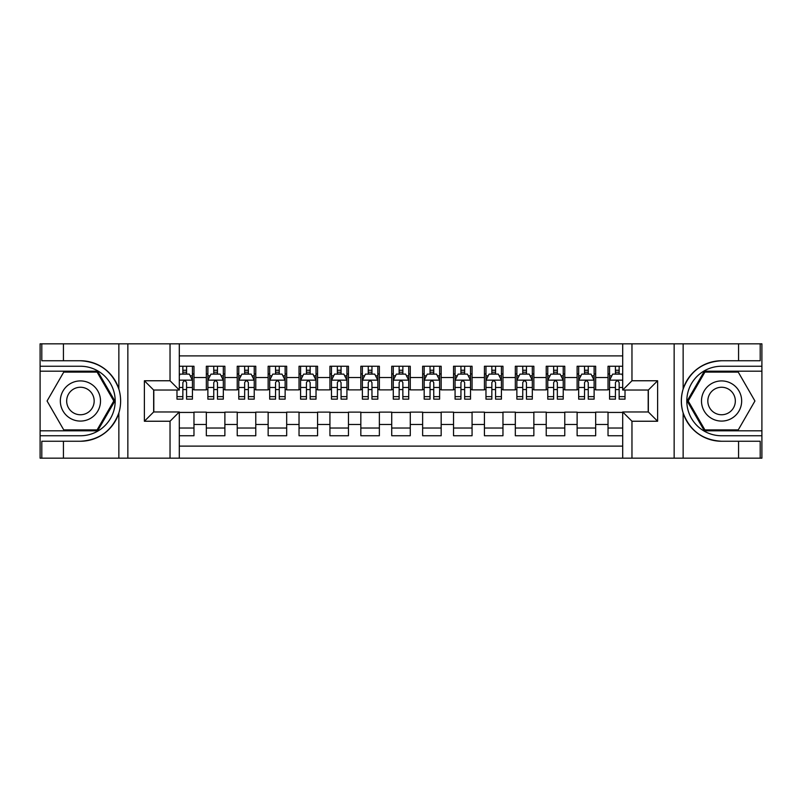 <?xml version="1.0" encoding="UTF-8"?>
<svg xmlns="http://www.w3.org/2000/svg" width="802" height="802" viewBox="0 0 802 802"><rect width="100%" height="100%" fill="white"/><g stroke="black" fill="none" stroke-linecap="round" stroke-linejoin="round"><path stroke-width="1.2" d="M179.297 458.163L622.703 458.163L622.703 411.967L648.347 411.967L648.347 390.033L622.703 390.033L622.703 343.837L179.297 343.837L179.297 390.033L153.653 390.033L153.653 411.967L179.297 411.967L179.297 458.163L63.428 458.163L63.428 441.25L80.421 441.25C99.338 440.108 112.15 430.674 118.856 412.95C121.212 404.99 121.212 397.02 118.856 389.05C112.15 371.326 99.338 361.892 80.421 360.75L63.428 360.75L63.428 343.837L40.1 343.837L40.1 430.814L97.633 430.814L114.856 401L97.633 371.186L40.1 371.186M622.703 366.243L608.026 366.243L608.026 377.521L595.665 377.521L595.665 389.872L608.026 389.872L608.026 377.521M595.665 377.521L595.665 366.243L577.119 366.243L577.119 377.521L564.768 377.521L564.768 389.872L577.119 389.872L577.119 377.521M564.768 377.521L564.768 366.243L546.222 366.243L546.222 377.521L533.861 377.521L533.861 389.872L546.222 389.872L546.222 377.521M533.861 377.521L533.861 366.243L515.325 366.243L515.325 377.521L502.964 377.521L502.964 389.872L515.325 389.872L515.325 377.521M502.964 377.521L502.964 366.243L484.428 366.243L484.428 377.521L472.067 377.521L472.067 389.872L484.428 389.872L484.428 377.521M472.067 377.521L472.067 366.243L453.531 366.243L453.531 377.521L441.17 377.521L441.17 389.872L453.531 389.872L453.531 377.521M441.17 377.521L441.17 366.243L422.634 366.243L422.634 377.521L410.273 377.521L410.273 389.872L422.634 389.872L422.634 377.521M410.273 377.521L410.273 366.243L391.727 366.243L391.727 377.521L379.366 377.521L379.366 389.872L391.727 389.872L391.727 377.521M379.366 377.521L379.366 366.243L360.83 366.243L360.83 377.521L348.469 377.521L348.469 389.872L360.83 389.872L360.83 377.521M348.469 377.521L348.469 366.243L329.933 366.243L329.933 377.521L317.572 377.521L317.572 389.872L329.933 389.872L329.933 377.521M317.572 377.521L317.572 366.243L299.036 366.243L299.036 377.521L286.675 377.521L286.675 389.872L299.036 389.872L299.036 377.521M286.675 377.521L286.675 366.243L268.139 366.243L268.139 377.521L255.778 377.521L255.778 389.872L268.139 389.872L268.139 377.521M255.778 377.521L255.778 366.243L237.232 366.243L237.232 377.521L224.881 377.521L224.881 389.872L237.232 389.872L237.232 377.521M224.881 377.521L224.881 366.243L206.335 366.243L206.335 389.872L193.974 389.872L193.974 366.243L179.297 366.243M179.297 435.757L193.974 435.757L193.974 412.128L206.335 412.128L206.335 435.757L224.881 435.757L224.881 412.128L237.232 412.128L237.232 424.479L224.881 424.479M237.232 424.479L237.232 435.757L255.778 435.757L255.778 412.128L268.139 412.128L268.139 424.479L255.778 424.479M268.139 424.479L268.139 435.757L286.675 435.757L286.675 412.128L299.036 412.128L299.036 424.479L286.675 424.479M299.036 424.479L299.036 435.757L317.572 435.757L317.572 412.128L329.933 412.128L329.933 424.479L317.572 424.479M329.933 424.479L329.933 435.757L348.469 435.757L348.469 412.128L360.83 412.128L360.83 424.479L348.469 424.479M360.83 424.479L360.83 435.757L379.366 435.757L379.366 412.128L391.727 412.128L391.727 424.479L379.366 424.479M391.727 424.479L391.727 435.757L410.273 435.757L410.273 412.128L422.634 412.128L422.634 424.479L410.273 424.479M422.634 424.479L422.634 435.757L441.17 435.757L441.17 412.128L453.531 412.128L453.531 424.479L441.17 424.479M453.531 424.479L453.531 435.757L472.067 435.757L472.067 412.128L484.428 412.128L484.428 424.479L472.067 424.479M484.428 424.479L484.428 435.757L502.964 435.757L502.964 412.128L515.325 412.128L515.325 424.479L502.964 424.479M515.325 424.479L515.325 435.757L533.861 435.757L533.861 412.128L546.222 412.128L546.222 424.479L533.861 424.479M546.222 424.479L546.222 435.757L564.768 435.757L564.768 412.128L577.119 412.128L577.119 424.479L564.768 424.479M577.119 424.479L577.119 435.757L595.665 435.757L595.665 412.128L608.026 412.128L608.026 424.479L595.665 424.479M622.703 355.887L179.297 355.887M179.297 446.112L622.703 446.112M608.026 424.479L608.026 435.757L622.703 435.757M153.804 390.033L153.804 411.967M648.196 411.967L648.196 390.033M182.856 373.963L186.565 373.963M192.43 373.963L193.974 373.963M182.856 389.572L186.565 389.572M192.43 389.572L193.974 389.572M179.297 412.428L193.974 412.428M179.297 428.037L193.974 428.037M206.335 389.572L207.878 389.572M213.753 389.572L217.462 389.572M223.327 389.572L224.881 389.572M206.335 373.963L207.878 373.963M213.753 373.963L217.462 373.963M223.327 373.963L224.881 373.963M206.335 412.428L224.881 412.428M206.335 428.037L224.881 428.037M237.232 412.428L255.778 412.428M237.232 428.037L255.778 428.037M237.232 373.963L238.775 373.963M244.65 373.963L248.359 373.963M254.234 373.963L255.778 373.963M237.232 389.572L238.775 389.572M244.65 389.572L248.359 389.572M254.234 389.572L255.778 389.572M268.139 412.428L286.675 412.428M268.139 428.037L286.675 428.037M268.139 373.963L269.683 373.963M275.547 373.963L279.256 373.963M285.131 373.963L286.675 373.963M268.139 389.572L269.683 389.572M275.547 389.572L279.256 389.572M285.131 389.572L286.675 389.572M299.036 412.428L317.572 412.428M299.036 428.037L317.572 428.037M299.036 373.963L300.58 373.963M306.444 373.963L310.153 373.963M316.028 373.963L317.572 373.963M299.036 389.572L300.58 389.572M306.444 389.572L310.153 389.572M316.028 389.572L317.572 389.572M329.933 412.428L348.469 412.428M329.933 428.037L348.469 428.037M329.933 373.963L331.477 373.963M337.351 373.963L341.061 373.963M346.925 373.963L348.469 373.963M329.933 389.572L331.477 389.572M337.351 389.572L341.061 389.572M346.925 389.572L348.469 389.572M360.83 412.428L379.366 412.428M360.83 428.037L379.366 428.037M360.83 373.963L362.374 373.963M368.248 373.963L371.958 373.963M377.822 373.963L379.366 373.963M360.83 389.572L362.374 389.572M368.248 389.572L371.958 389.572M377.822 389.572L379.366 389.572M391.727 412.428L410.273 412.428M391.727 428.037L410.273 428.037M391.727 373.963L393.271 373.963M399.145 373.963L402.855 373.963M408.729 373.963L410.273 373.963M391.727 389.572L393.271 389.572M399.145 389.572L402.855 389.572M408.729 389.572L410.273 389.572M422.634 412.428L441.17 412.428M422.634 428.037L441.17 428.037M422.634 373.963L424.178 373.963M430.042 373.963L433.752 373.963M439.626 373.963L441.17 373.963M422.634 389.572L424.178 389.572M430.042 389.572L433.752 389.572M439.626 389.572L441.17 389.572M453.531 412.428L472.067 412.428M453.531 428.037L472.067 428.037M453.531 373.963L455.075 373.963M460.939 373.963L464.649 373.963M470.523 373.963L472.067 373.963M453.531 389.572L455.075 389.572M460.939 389.572L464.649 389.572M470.523 389.572L472.067 389.572M484.428 412.428L502.964 412.428M484.428 428.037L502.964 428.037M484.428 373.963L485.972 373.963M491.847 373.963L495.556 373.963M501.42 373.963L502.964 373.963M484.428 389.572L485.972 389.572M491.847 389.572L495.556 389.572M501.42 389.572L502.964 389.572M515.325 412.428L533.861 412.428M515.325 428.037L533.861 428.037M515.325 373.963L516.869 373.963M522.744 373.963L526.453 373.963M532.317 373.963L533.861 373.963M515.325 389.572L516.869 389.572M522.744 389.572L526.453 389.572M532.317 389.572L533.861 389.572M546.222 412.428L564.768 412.428M546.222 428.037L564.768 428.037M546.222 373.963L547.766 373.963M553.641 373.963L557.35 373.963M563.225 373.963L564.768 373.963M546.222 389.572L547.766 389.572M553.641 389.572L557.35 389.572M563.225 389.572L564.768 389.572M577.119 412.428L595.665 412.428M577.119 428.037L595.665 428.037M577.119 373.963L578.673 373.963M584.538 373.963L588.247 373.963M594.122 373.963L595.665 373.963M577.119 389.572L578.673 389.572M584.538 389.572L588.247 389.572M594.122 389.572L595.665 389.572M608.026 412.428L622.703 412.428M608.026 428.037L622.703 428.037M608.026 373.963L609.57 373.963M615.435 373.963L619.144 373.963M608.026 389.572L609.57 389.572M615.435 389.572L619.144 389.572M186.565 370.253L182.856 370.253M176.981 396.629L176.981 399.145L182.856 399.145L182.856 396.629L176.981 396.629L176.981 390.033M190.194 375.817L192.43 375.817L192.43 399.145L186.565 399.145L186.565 382.614C185.322 380.238 184.089 380.238 182.856 382.614L182.856 396.629M192.43 375.817L192.43 366.243M192.43 380.298L189.342 374.113L180.069 374.113L179.297 375.667M182.856 374.113L182.856 366.243M186.565 366.243L186.565 374.113M90.466 383.607A20.08 20.08 0 0 0 63.027 390.955A20.08 20.08 0 0 0 70.386 418.393A20.08 20.08 0 0 0 97.814 411.045A20.08 20.08 0 0 0 90.466 383.607M87.298 389.09A13.754 13.754 0 0 0 68.511 394.123A13.754 13.754 0 0 0 73.543 412.91A13.754 13.754 0 0 0 92.33 407.877A13.754 13.754 0 0 0 87.298 389.09M97.102 429.892L63.739 429.892L47.067 401L63.739 372.108L97.102 372.108L113.784 401L97.102 429.892M731.614 383.607A20.08 20.08 0 0 0 704.186 390.955A20.08 20.08 0 0 0 711.534 418.393A20.08 20.08 0 0 0 738.973 411.045A20.08 20.08 0 0 0 731.614 383.607M728.457 389.09A13.754 13.754 0 0 0 709.67 394.123A13.754 13.754 0 0 0 714.702 412.91A13.754 13.754 0 0 0 733.489 407.877A13.754 13.754 0 0 0 728.457 389.09M738.261 429.892L704.898 429.892L688.216 401L704.898 372.108L738.261 372.108L754.933 401L738.261 429.892M170.034 458.163L170.034 421.24L144.38 421.24L144.38 380.76L170.034 380.76L170.034 343.837L127.849 343.837L127.849 458.163M80.421 360.75A40.25 40.25 0 0 1 118.856 389.05L118.856 343.837L63.428 343.837M63.428 458.163L40.1 458.163L40.1 430.814M40.1 435.757L80.421 435.757A34.757 34.757 0 0 0 115.187 401A34.757 34.757 0 0 0 80.421 366.243L40.1 366.243M80.421 441.25A40.25 40.25 0 0 0 118.856 412.95L118.856 458.163M118.856 343.837L127.849 343.837M170.034 343.837L179.297 343.837M63.428 441.25L41.804 441.25L41.804 458.163M63.428 360.75L41.804 360.75L41.804 343.837M170.034 421.24L179.297 411.967M144.38 421.24L153.653 411.967M144.38 380.76L153.653 390.033M170.034 380.76L179.297 390.033M622.703 343.837L738.572 343.837L738.572 360.75L721.579 360.75C702.662 361.892 689.85 371.326 683.144 389.05C680.788 397.01 680.788 404.98 683.144 412.95C689.85 430.674 702.662 440.108 721.579 441.25L738.572 441.25L738.572 458.163L761.9 458.163L761.9 371.186L704.367 371.186L687.144 401L704.367 430.814L761.9 430.814M631.966 343.837L631.966 380.76L657.62 380.76L657.62 421.24L631.966 421.24L631.966 458.163L674.151 458.163L674.151 343.837M683.144 412.95L683.144 458.163L738.572 458.163M738.572 343.837L761.9 343.837L761.9 371.186M761.9 366.243L721.579 366.243A34.757 34.757 0 0 0 686.813 401A34.757 34.757 0 0 0 721.579 435.757L761.9 435.757M721.579 360.75A40.25 40.25 0 0 0 681.329 401A40.25 40.25 0 0 0 721.579 441.25M683.144 458.163L674.151 458.163M631.966 458.163L622.703 458.163M738.572 360.75L760.196 360.75L760.196 343.837M738.572 441.25L760.196 441.25L760.196 458.163M631.966 380.76L622.703 390.033M657.62 380.76L648.347 390.033M657.62 421.24L648.347 411.967M631.966 421.24L622.703 411.967M217.462 370.253L213.753 370.253M223.327 396.629L217.462 396.629L217.462 399.145L223.327 399.145L223.327 380.298L220.239 374.113L210.976 374.113L207.878 380.298L207.878 399.145L213.753 399.145L213.753 396.629L207.878 396.629M207.878 380.298L207.878 366.243M223.327 380.298L223.327 366.243M213.753 374.113L213.753 366.243M217.462 366.243L217.462 374.113M217.462 396.629L217.462 382.614C216.229 380.238 214.986 380.238 213.753 382.614L213.753 396.629M248.359 370.253L244.65 370.253M254.234 396.629L248.359 396.629L248.359 399.145L254.234 399.145L254.234 380.298L251.136 374.113L241.873 374.113L238.775 380.298L238.775 399.145L244.65 399.145L244.65 396.629L238.775 396.629M238.775 380.298L238.775 366.243M254.234 380.298L254.234 366.243M244.65 374.113L244.65 366.243M248.359 366.243L248.359 374.113M248.359 396.629L248.359 382.614C247.126 380.238 245.893 380.238 244.65 382.614L244.65 396.629M279.256 370.253L275.547 370.253M285.131 396.629L279.256 396.629L279.256 399.145L285.131 399.145L285.131 380.298L282.043 374.113L272.77 374.113L269.683 380.298L269.683 399.145L275.547 399.145L275.547 396.629L269.683 396.629M269.683 380.298L269.683 366.243M285.131 380.298L285.131 366.243M275.547 374.113L275.547 366.243M279.256 366.243L279.256 374.113M279.256 396.629L279.256 382.614C278.023 380.238 276.79 380.238 275.547 382.614L275.547 396.629M310.153 370.253L306.444 370.253M316.028 396.629L310.153 396.629L310.153 399.145L316.028 399.145L316.028 380.298L312.94 374.113L303.667 374.113L300.58 380.298L300.58 399.145L306.444 399.145L306.444 396.629L300.58 396.629M300.58 380.298L300.58 366.243M316.028 380.298L316.028 366.243M306.444 374.113L306.444 366.243M310.153 366.243L310.153 374.113M310.153 396.629L310.153 382.614C308.92 380.238 307.687 380.238 306.444 382.614L306.444 396.629M341.061 370.253L337.351 370.253M346.925 396.629L341.061 396.629L341.061 399.145L346.925 399.145L346.925 380.298L343.837 374.113L334.564 374.113L331.477 380.298L331.477 399.145L337.351 399.145L337.351 396.629L331.477 396.629M331.477 380.298L331.477 366.243M346.925 380.298L346.925 366.243M337.351 374.113L337.351 366.243M341.061 366.243L341.061 374.113M341.061 396.629L341.061 382.614C339.817 380.238 338.584 380.238 337.351 382.614L337.351 396.629M371.958 370.253L368.248 370.253M377.822 396.629L371.958 396.629L371.958 399.145L377.822 399.145L377.822 380.298L374.734 374.113L365.461 374.113L362.374 380.298L362.374 399.145L368.248 399.145L368.248 396.629L362.374 396.629M362.374 380.298L362.374 366.243M377.822 380.298L377.822 366.243M368.248 374.113L368.248 366.243M371.958 366.243L371.958 374.113M371.958 396.629L371.958 382.614C370.724 380.238 369.481 380.238 368.248 382.614L368.248 396.629M402.855 370.253L399.145 370.253M408.729 396.629L402.855 396.629L402.855 399.145L408.729 399.145L408.729 380.298L405.632 374.113L396.368 374.113L393.271 380.298L393.271 399.145L399.145 399.145L399.145 396.629L393.271 396.629M393.271 380.298L393.271 366.243M408.729 380.298L408.729 366.243M399.145 374.113L399.145 366.243M402.855 366.243L402.855 374.113M402.855 396.629L402.855 382.614C401.622 380.238 400.388 380.238 399.145 382.614L399.145 396.629M433.752 370.253L430.042 370.253M439.626 396.629L433.752 396.629L433.752 399.145L439.626 399.145L439.626 380.298L436.539 374.113L427.265 374.113L424.178 380.298L424.178 399.145L430.042 399.145L430.042 396.629L424.178 396.629M424.178 380.298L424.178 366.243M439.626 380.298L439.626 366.243M430.042 374.113L430.042 366.243M433.752 366.243L433.752 374.113M433.752 396.629L433.752 382.614C432.519 380.238 431.286 380.238 430.042 382.614L430.042 396.629M464.649 370.253L460.939 370.253M470.523 396.629L464.649 396.629L464.649 399.145L470.523 399.145L470.523 380.298L467.436 374.113L458.163 374.113L455.075 380.298L455.075 399.145L460.939 399.145L460.939 396.629L455.075 396.629M455.075 380.298L455.075 366.243M470.523 380.298L470.523 366.243M460.939 374.113L460.939 366.243M464.649 366.243L464.649 374.113M464.649 396.629L464.649 382.614C463.416 380.238 462.183 380.238 460.939 382.614L460.939 396.629M495.556 370.253L491.847 370.253M501.42 396.629L495.556 396.629L495.556 399.145L501.42 399.145L501.42 380.298L498.333 374.113L489.06 374.113L485.972 380.298L485.972 399.145L491.847 399.145L491.847 396.629L485.972 396.629M485.972 380.298L485.972 366.243M501.42 380.298L501.42 366.243M491.847 374.113L491.847 366.243M495.556 366.243L495.556 374.113M495.556 396.629L495.556 382.614C494.313 380.238 493.08 380.238 491.847 382.614L491.847 396.629M526.453 370.253L522.744 370.253M532.317 396.629L526.453 396.629L526.453 399.145L532.317 399.145L532.317 380.298L529.23 374.113L519.957 374.113L516.869 380.298L516.869 399.145L522.744 399.145L522.744 396.629L516.869 396.629M516.869 380.298L516.869 366.243M532.317 380.298L532.317 366.243M522.744 374.113L522.744 366.243M526.453 366.243L526.453 374.113M526.453 396.629L526.453 382.614C525.22 380.238 523.977 380.238 522.744 382.614L522.744 396.629M557.35 370.253L553.641 370.253M563.225 396.629L557.35 396.629L557.35 399.145L563.225 399.145L563.225 380.298L560.127 374.113L550.864 374.113L547.766 380.298L547.766 399.145L553.641 399.145L553.641 396.629L547.766 396.629M547.766 380.298L547.766 366.243M563.225 380.298L563.225 366.243M553.641 374.113L553.641 366.243M557.35 366.243L557.35 374.113M557.35 396.629L557.35 382.614C556.117 380.238 554.874 380.238 553.641 382.614L553.641 396.629M588.247 370.253L584.538 370.253M594.122 396.629L588.247 396.629L588.247 399.145L594.122 399.145L594.122 380.298L591.024 374.113L581.761 374.113L578.673 380.298L578.673 399.145L584.538 399.145L584.538 396.629L578.673 396.629M578.673 380.298L578.673 366.243M594.122 380.298L594.122 366.243M584.538 374.113L584.538 366.243M588.247 366.243L588.247 374.113M588.247 396.629L588.247 382.614C587.014 380.238 585.781 380.238 584.538 382.614L584.538 396.629M619.144 370.253L615.435 370.253M622.703 375.667L621.931 374.113L612.658 374.113L609.57 380.298L609.57 399.145L615.435 399.145L615.435 396.629L609.57 396.629M609.57 380.298L609.57 366.243M625.019 390.033L625.019 399.145L619.144 399.145L619.144 382.614C617.911 380.238 616.678 380.238 615.435 382.614L615.435 396.629M615.435 374.113L615.435 366.243M619.144 366.243L619.144 374.113M206.335 424.479L193.974 424.479M206.335 377.521L193.974 377.521M192.36 380.148L179.297 380.148M192.43 396.629L186.565 396.629M182.856 387.456L179.297 387.456M192.43 387.456L186.565 387.456M186.565 372.218L182.856 372.218M683.144 343.837L683.144 389.05M223.257 380.148L207.959 380.148M207.878 375.817L210.124 375.817M221.091 375.817L223.327 375.817M213.753 387.456L207.878 387.456M223.327 387.456L217.462 387.456M217.462 372.218L213.753 372.218M254.154 380.148L238.856 380.148M238.775 375.817L241.021 375.817M251.988 375.817L254.234 375.817M244.65 387.456L238.775 387.456M254.234 387.456L248.359 387.456M248.359 372.218L244.65 372.218M285.051 380.148L269.753 380.148M269.683 375.817L271.918 375.817M282.885 375.817L285.131 375.817M275.547 387.456L269.683 387.456M285.131 387.456L279.256 387.456M279.256 372.218L275.547 372.218M315.948 380.148L300.66 380.148M300.58 375.817L302.815 375.817M313.793 375.817L316.028 375.817M306.444 387.456L300.58 387.456M316.028 387.456L310.153 387.456M310.153 372.218L306.444 372.218M346.845 380.148L331.557 380.148M331.477 375.817L333.712 375.817M344.69 375.817L346.925 375.817M337.351 387.456L331.477 387.456M346.925 387.456L341.061 387.456M341.061 372.218L337.351 372.218M377.752 380.148L362.454 380.148M362.374 375.817L364.619 375.817M375.587 375.817L377.822 375.817M368.248 387.456L362.374 387.456M377.822 387.456L371.958 387.456M371.958 372.218L368.248 372.218M408.649 380.148L393.351 380.148M393.271 375.817L395.516 375.817M406.484 375.817L408.729 375.817M399.145 387.456L393.271 387.456M408.729 387.456L402.855 387.456M402.855 372.218L399.145 372.218M439.546 380.148L424.248 380.148M424.178 375.817L426.413 375.817M437.381 375.817L439.626 375.817M430.042 387.456L424.178 387.456M439.626 387.456L433.752 387.456M433.752 372.218L430.042 372.218M470.443 380.148L455.155 380.148M455.075 375.817L457.31 375.817M468.288 375.817L470.523 375.817M460.939 387.456L455.075 387.456M470.523 387.456L464.649 387.456M464.649 372.218L460.939 372.218M501.34 380.148L486.052 380.148M485.972 375.817L488.207 375.817M499.185 375.817L501.42 375.817M491.847 387.456L485.972 387.456M501.42 387.456L495.556 387.456M495.556 372.218L491.847 372.218M532.247 380.148L516.949 380.148M516.869 375.817L519.115 375.817M530.082 375.817L532.317 375.817M522.744 387.456L516.869 387.456M532.317 387.456L526.453 387.456M526.453 372.218L522.744 372.218M563.144 380.148L547.846 380.148M547.766 375.817L550.012 375.817M560.979 375.817L563.225 375.817M553.641 387.456L547.766 387.456M563.225 387.456L557.35 387.456M557.35 372.218L553.641 372.218M594.041 380.148L578.743 380.148M578.673 375.817L580.909 375.817M591.876 375.817L594.122 375.817M584.538 387.456L578.673 387.456M594.122 387.456L588.247 387.456M588.247 372.218L584.538 372.218M622.703 380.148L609.65 380.148M609.57 375.817L611.806 375.817M625.019 396.629L619.144 396.629M615.435 387.456L609.57 387.456M622.703 387.456L619.144 387.456M619.144 372.218L615.435 372.218"/></g></svg>

